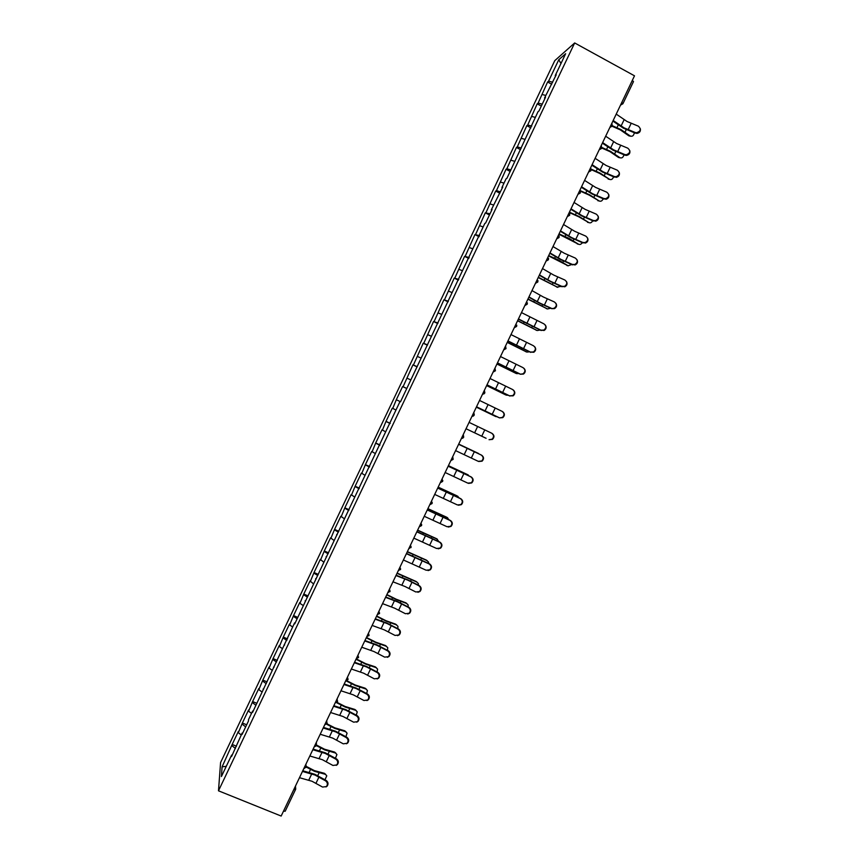 <?xml version="1.0" encoding="UTF-8"?>
<svg xmlns="http://www.w3.org/2000/svg" width="859" height="859" viewBox="0 0 859 859"><rect width="100%" height="100%" fill="white"/><g stroke="black" fill="none" stroke-linecap="round" stroke-linejoin="round"><path stroke-width="1.29" d="M554.774 60.645L220.58 762.556L218.487 790.806L574.671 42.95L554.774 60.645M226.293 766.303L222.094 766.829L221.407 776.547L231.64 755.061L231.576 756.489L242.12 733.071L242.71 733.103M222.094 766.829L232.166 744.463L236.461 746.224M241.218 734.95L238.34 732.706L238.383 731.396L232.166 744.463M238.34 732.706L242.378 723.01L246.662 724.792M251.494 713.389L248.595 711.188L248.605 709.942L242.378 723.01M248.595 711.188L252.6 701.556L256.884 703.349M261.77 691.806L258.849 689.648L258.827 688.478L252.6 701.556M258.849 689.648L262.822 680.081L267.095 681.885M272.056 670.203L269.103 668.098L269.06 666.992L262.822 680.081M269.103 668.098L273.055 658.595L277.328 660.41M282.343 648.599L279.379 646.526L279.293 645.496L273.055 658.595M279.379 646.526L283.298 637.088L287.561 638.924M292.64 626.973L289.655 624.955L289.526 623.988L283.298 637.088M289.655 624.955L293.542 615.581L297.794 617.428M302.948 605.337L299.931 603.362L299.78 602.47L293.542 615.581M299.931 603.362L303.785 594.052L308.037 595.921M313.256 583.691L310.035 580.942L303.785 594.052M310.217 581.758L314.04 572.513L318.292 574.392M323.575 562.022L320.289 559.392L314.04 572.513M320.514 560.143L324.305 550.963L328.546 552.863M333.893 540.354L330.554 537.831L324.305 550.963M330.812 538.507L334.57 529.391L338.811 531.313M344.223 518.664L340.83 516.259L334.57 529.391M341.12 516.871L344.846 507.819L349.076 509.741M354.563 496.953L351.106 494.666L344.846 507.819M351.428 495.213L355.132 486.226L359.352 488.17M364.903 475.242L361.392 473.073L355.132 486.226M361.746 473.534L365.419 464.622L369.638 466.577M375.243 453.509L371.689 451.458L365.419 464.622M372.076 451.855L375.705 442.997L379.925 444.973M385.605 431.766L381.987 429.833L375.705 442.997M382.405 430.155L386.013 421.372L390.211 423.358M395.967 410.011L392.284 408.186L386.013 421.372M392.746 408.454L396.321 399.725L400.519 401.733L396.783 399.961M406.833 388.472L402.592 386.539L396.321 399.725M403.086 386.722L412.911 364.871L417.098 366.9M417.206 366.686L412.911 364.871M413.437 364.989L423.229 343.192L427.417 345.232M427.589 344.878L423.229 343.192M423.788 343.235L433.559 321.502L437.746 323.553M437.983 323.07L433.559 321.502M434.149 321.481L443.899 299.791L448.076 301.863M448.377 301.241L443.899 299.791M444.522 299.694L454.239 278.08L458.405 280.163M458.781 279.39L454.239 278.08M454.894 277.908L464.59 256.347L468.756 258.441M469.186 257.539L464.59 256.347M465.277 256.1L474.941 234.593L479.097 236.719M479.601 235.667L474.941 234.593M475.671 234.292L485.303 212.839L489.458 214.975M490.027 213.784L485.303 212.839M486.065 212.452L495.675 191.063L499.82 193.211M500.453 191.879L496.47 190.612L495.675 191.063M496.47 190.612L506.048 169.277L510.182 171.446M510.89 169.975L506.874 168.751L506.048 169.277M506.874 168.751L516.42 147.48L520.554 149.659M521.327 148.049L517.29 146.889L516.42 147.48M517.29 146.889L526.814 125.672L530.937 127.862M531.775 126.112L527.705 125.006L526.814 125.672M527.705 125.006L537.197 103.842L541.32 106.054M542.233 104.154L538.131 103.101L537.197 103.842M538.131 103.101L547.602 82.002L551.714 84.225M552.691 82.196L548.568 81.186L547.602 82.002M548.568 81.186L558.769 59.754L565.641 53.709L555.204 75.624L555.601 76.064M400.498 401.776L400.004 401.54L400.498 401.776L484.809 223.437L485.593 223.082L492.089 209.446L491.284 209.843L502.762 187.037L501.924 187.509L506.08 178.769L506.939 178.264L538.035 111.67L539.001 110.94L545.519 97.25L544.531 98.033L556.224 74.776L555.204 75.624M400.004 401.54L294.723 623.892L294.583 622.904L252.6 712.336L252.6 711.069L248.498 719.67L248.487 720.98L242.077 734.424L242.12 733.071M245.674 726.864L242.345 724.287M255.961 705.282L252.6 702.759M252.6 711.069L253.18 711.112M266.236 683.689L262.854 681.219M263.079 689.047L263.659 689.111M276.534 662.074L273.119 659.658M273.57 667.014L274.15 667.089M286.831 640.46L283.395 638.097M284.071 644.969L284.64 645.055M297.128 618.824L293.671 616.515M294.583 622.904L295.142 623.011M307.436 597.177L303.957 594.911M305.095 600.828L305.643 600.946M317.755 575.509L314.244 573.307M315.607 578.741L316.155 578.869M328.084 553.84L324.541 551.682M326.141 556.643L326.678 556.782M338.403 532.15L334.838 530.046M336.664 534.523L337.2 534.674M348.743 510.45L345.146 508.399M359.083 488.728L355.465 486.742M369.434 467.006L365.784 465.063M379.785 445.263L376.113 443.373M390.147 423.508L386.443 421.672M410.387 379.732L407.134 378.228M420.76 357.935L417.485 356.485M431.143 336.137L427.846 334.731M441.537 314.319L438.208 312.966M451.931 292.489L448.581 291.18M462.325 270.649L458.953 269.382M472.74 248.799L469.347 247.575M483.155 226.926L479.73 225.756M493.571 205.043L490.135 203.916M503.997 183.15L500.539 182.065M514.434 161.245L510.944 160.203M524.87 139.319L521.359 138.331M535.318 117.382L531.785 116.437M545.776 95.435L542.212 94.533M632.385 80.241L633.394 81.659M560.981 63.491L558.769 59.754M574.671 42.95L634.5 75.817L281.161 816.05L218.487 790.806M235.409 748.436L232.102 745.805M231.64 755.061L232.241 755.082M285.188 811.111L283.438 811.283M402.592 386.539L406.79 388.547M640.342 128.764C640.75 131.427 639.547 132.984 636.734 133.446L635.306 132.522L636.573 132.758C640.782 131.223 641.362 129.033 638.334 126.166L627.07 121.506L616.225 114.107M635.306 132.522L624.042 127.851L613.176 120.485M612.886 121.098L623.43 128.184L635.467 133.209M630.592 136.205L628.863 135.84L620.316 129.87L612.113 126.262M612.37 125.758L620.917 129.537L630.141 135.937C632.299 136.839 633.695 135.786 634.318 132.769M629.808 150.669C630.302 153.235 629.196 154.813 626.501 155.425L624.965 155.189L624.783 154.534L626.318 154.77C630.302 153.095 630.796 150.905 627.822 148.188L616.569 143.485L605.67 136.216M624.783 154.534L613.551 149.82L602.631 142.594M602.352 143.152L612.95 150.121L624.965 155.189M619.264 172.541C619.854 175.021 618.845 176.632 616.247 177.373L614.271 176.535L616.053 176.75C619.822 174.968 620.23 172.777 617.31 170.189L606.078 165.454L595.126 158.314M614.271 176.535L603.061 171.789L592.087 164.681M591.83 165.207L602.481 172.047L614.475 177.158M608.709 194.392C609.396 196.797 608.494 198.429 605.992 199.299L603.77 198.526L605.778 198.708C609.332 196.829 609.675 194.649 606.798 192.191L595.598 187.402L584.582 180.39M603.77 198.526L592.581 193.737L581.543 186.757M581.318 187.241L592.023 193.962L603.984 199.105M598.165 216.21C598.948 218.562 598.132 220.215 595.716 221.192L593.268 220.505L595.491 220.645C598.852 218.691 599.12 216.532 596.296 214.159L585.119 209.349L574.048 202.456M593.268 220.505L582.101 215.673L571.01 208.823M570.806 209.252L581.564 215.856L593.505 221.042M587.61 238.018C588.501 240.305 587.771 241.991 585.419 243.076L582.778 242.463L585.183 242.571C588.372 240.552 588.576 238.405 585.806 236.128L574.65 231.264L563.525 224.51M582.778 242.463L571.632 237.589L560.487 230.867M560.304 231.264L571.106 237.739L583.025 242.968M620.177 157.841L618.523 157.476L609.933 151.624L601.729 147.995M601.805 147.458L610.513 151.334L619.79 157.616C621.798 158.486 623.183 157.551 623.945 154.792M609.772 179.467L599.55 173.368L591.153 169.631M591.046 169.062L600.119 173.11L609.439 179.273C611.307 180.122 612.682 179.284 613.551 176.782M599.378 201.081L589.177 195.09L580.319 191.138M579.975 190.515L589.725 194.875L599.099 200.92C600.838 201.725 602.18 201.006 603.125 198.762M588.973 222.674L578.805 216.801L569.249 212.527M569.42 212.162L579.342 216.618L588.769 222.545C590.369 223.319 591.679 222.696 592.689 220.709M578.579 244.257L558.898 234.206M559.048 233.884L568.959 238.362L578.44 244.171C579.911 244.89 581.178 244.375 582.219 242.635M577.044 259.794C578.053 262.038 577.409 263.756 575.122 264.948L572.298 264.411L574.864 264.465C577.882 262.403 578.043 260.277 575.326 258.076L564.191 253.18L553.003 246.554M572.298 264.411L561.174 259.504L549.964 252.911M549.803 253.255L560.669 259.611L572.566 264.883M568.196 265.818L548.557 255.875M548.697 255.585L558.586 260.084L568.121 265.775L571.74 264.529M566.468 281.537C567.606 283.749 567.058 285.499 564.803 286.799L561.818 286.337L564.524 286.358C567.412 284.254 567.509 282.139 564.846 280.013L553.733 275.084L542.491 268.577M561.818 286.337L550.716 281.398L539.452 274.934M539.312 275.234L550.232 281.473L562.097 286.777M538.335 277.274L557.802 287.368L538.217 277.532M556.632 287.056L561.228 286.401M555.88 303.27C557.158 305.439 556.696 307.221 554.484 308.628L551.65 308.66L554.184 308.231C556.933 306.094 556.997 304 554.366 301.938L543.285 296.967L531.979 290.589M551.349 308.263L540.268 303.27L528.951 296.935M528.822 297.203L539.796 303.313L551.65 308.66M547.355 308.907L527.888 299.168M527.995 298.953L547.494 308.95L550.683 308.241M545.272 324.97C546.721 327.107 546.345 328.933 544.144 330.457L540.88 330.167L543.844 330.092C546.464 327.934 546.485 325.851 543.897 323.843L521.477 312.59M540.88 330.167L518.449 318.936M518.353 319.151L541.202 330.532M536.896 330.425L517.558 320.794M517.655 320.611L537.197 330.522L540.118 330.049M534.642 346.66C536.274 348.754 535.995 350.622 533.804 352.265L530.422 352.061L533.482 351.932C535.995 349.774 535.984 347.702 533.439 345.748L510.987 334.581M530.422 352.061L507.959 340.916M507.873 341.087L530.755 352.394M526.449 351.911L507.25 342.408M507.315 342.258L526.9 352.072L529.509 351.825M524.001 368.339C525.815 370.379 525.644 372.291 523.464 374.073L520.318 374.234L523.12 373.772C525.525 371.593 525.483 369.542 522.991 367.631L500.496 356.549M519.974 373.933L497.479 362.885M497.415 363.013L520.318 374.234M516.001 373.386L496.932 364.012M496.985 363.905L516.613 373.611L518.857 373.568M513.338 390.007C515.368 391.983 515.293 393.937 513.124 395.859L509.527 395.806L512.759 395.602C515.078 393.411 515.003 391.382 512.544 389.492L490.017 378.508M509.527 395.806L486.999 384.832M486.956 384.929L509.892 396.063M505.564 394.829L486.634 385.594M486.666 385.519L506.327 395.14L508.141 395.258M502.655 411.676C504.909 413.576 504.942 415.563 502.773 417.646L499.466 417.882L502.397 417.42C504.62 415.219 504.523 413.2 502.096 411.354L479.537 400.444M499.09 417.657L476.52 406.779M476.498 406.822L499.466 417.882M495.138 416.25L476.337 407.177M476.348 407.134L497.318 416.873M492.057 433.398C494.44 435.212 494.569 437.22 492.422 439.411L489.05 439.69L492.024 439.217C494.172 437.027 494.054 435.019 491.659 433.194L469.078 422.381M485.775 438.154L466.04 428.738L486.097 438.273M455.592 450.621L478.227 461.315L481.663 461.015C483.735 458.813 483.596 456.816 481.233 455.023L458.609 444.296M458.62 444.275L481.641 455.195C484.004 456.988 484.143 458.974 482.071 461.176L478.699 461.498M479.236 454.035L458.717 444.071M458.706 444.092L478.474 453.445M445.145 472.514L467.811 483.134L471.29 482.79C473.309 480.6 473.148 478.613 470.818 476.842L448.162 466.201M448.194 466.136L471.237 476.97C473.567 478.742 473.728 480.729 471.72 482.919L468.574 483.392M469.347 476.047L448.441 465.61M448.409 465.664L468.219 474.92M434.697 494.408L457.396 504.931L460.918 504.566C462.872 502.375 462.7 500.4 460.403 498.639L437.703 488.095M437.757 487.976L460.843 498.735C463.141 500.496 463.312 502.461 461.369 504.652L458.459 505.242M459.286 497.973L456.924 495.804L438.165 487.128M438.122 487.225L457.965 496.395M424.249 516.28L446.991 526.707L450.556 526.331C452.457 524.13 452.263 522.165 449.987 520.425L427.267 509.967M427.342 509.817L450.449 520.49C452.725 522.229 452.908 524.194 451.018 526.384L448.334 527.061M449.139 519.835L446.691 517.225L427.9 508.646M427.836 508.775L447.711 517.848M446.691 517.225L447.238 517.558M413.823 538.131L436.587 548.482L440.195 548.074C442.041 545.884 441.837 543.93 439.583 542.201L416.83 531.828M416.926 531.635L440.066 542.233C442.31 543.951 442.514 545.905 440.667 548.096L438.208 548.837M438.938 541.664L436.458 538.636L417.635 530.143M417.56 530.314L437.467 539.28M436.458 538.636L437.145 539.076M403.397 559.982L426.193 570.236L429.833 569.818C431.637 567.627 431.422 565.673 429.189 563.966L406.404 553.679M406.511 553.443L429.683 563.955C431.905 565.662 432.12 567.616 430.327 569.796L428.061 570.591M428.705 563.45L428.534 562.044L426.236 560.036L407.381 551.628M407.284 551.832L427.234 560.712M426.236 560.036L427.052 560.583M392.971 581.811L405.018 586.504L415.81 591.98L419.482 591.54C421.232 589.36 421.007 587.416 418.805 585.709L408.004 580.244L395.978 575.519M396.117 575.229L407.757 579.836L419.31 585.666C421.511 587.373 421.737 589.306 419.987 591.486L417.904 592.302M418.43 585.215L418.333 583.486L416.024 581.425L397.126 573.103M397.019 573.34L417.012 582.123M416.024 581.425L416.959 582.091M382.556 603.63L394.657 608.193L405.427 613.713L409.12 613.251C410.838 611.071 410.602 609.138 408.422 607.453L397.642 601.934L385.562 597.338M385.712 597.016L397.406 601.493L408.948 607.367C411.128 609.063 411.354 610.996 409.646 613.165L407.735 614.002M408.132 606.948L408.143 604.919L405.813 602.793L396.203 599.217L386.883 594.568M386.754 594.836L396.439 599.657L406.79 603.523M405.813 602.793L406.833 603.544M372.151 625.438L384.306 629.872L395.054 635.435L398.769 634.962C400.444 632.782 400.208 630.85 398.039 629.164L387.291 623.623L375.147 619.146M375.329 618.781L387.076 623.14L398.587 629.056C400.745 630.742 400.981 632.664 399.317 634.833L397.556 635.671M397.814 628.648L397.953 626.329L395.612 624.149L385.949 620.692L376.65 616.01M376.5 616.322L386.163 621.164L396.568 624.912M395.612 624.149L396.686 624.955M361.746 647.224L373.955 651.541L384.682 657.135L388.429 656.652C390.061 654.472 389.814 652.55 387.667 650.875L376.94 645.292L364.742 640.943M364.946 640.535L376.736 644.776L388.225 650.735C390.373 652.4 390.62 654.322 388.987 656.491L387.355 657.318M387.463 650.317L387.774 647.729L385.412 645.496L375.705 642.145L366.417 637.442M366.256 637.786L375.909 642.65L386.357 646.29M385.412 645.496L386.55 646.365M351.352 669.011L363.615 673.188L374.32 678.825L378.089 678.331C379.689 676.162 379.431 674.24 377.305 672.576L366.6 666.949L354.348 662.729M354.563 662.268L366.417 666.401L377.885 672.393C380 674.057 380.258 675.969 378.658 678.138L377.155 678.964M377.09 671.963L377.595 669.118L375.222 666.831L365.472 663.588L356.582 659.068M356.013 659.25L365.655 664.125L376.156 667.647M375.222 666.831L376.414 667.754M340.959 690.776L353.285 694.834L363.958 700.504L367.749 699.999C369.316 697.83 369.059 695.919 366.954 694.255L356.27 688.596L343.954 684.494M344.191 684L356.098 688.005L367.545 694.04C369.638 695.704 369.907 697.615 368.339 699.774L366.933 700.579M366.707 693.578L367.416 690.486L365.043 688.156L355.239 685.02L346.961 680.8M346.381 681.015L355.401 685.589L365.955 689.004M365.043 688.156L366.288 689.122M330.575 712.519L342.956 716.46L353.618 722.172L357.408 721.657C358.955 719.488 358.686 717.576 356.603 715.923L345.941 710.221L333.571 706.248M333.829 705.711L345.78 709.598L357.204 715.665C359.287 717.329 359.567 719.241 358.02 721.388L356.71 722.194M356.302 715.16L357.247 711.843L354.864 709.459L345.007 706.431L337.029 702.351M336.61 702.694L345.157 707.043L355.766 710.339M354.864 709.459L356.163 710.49M320.203 734.262L332.637 738.074L343.267 743.819L347.079 743.293C348.604 741.134 348.324 739.234 346.252 737.58L335.611 731.836L323.199 727.992M323.467 727.412L335.482 731.181L346.875 737.29C348.947 738.944 349.226 740.845 347.702 743.003L346.478 743.787M345.876 736.721L347.09 733.178L344.695 730.762L334.795 727.841L326.925 723.793M326.613 724.244L334.924 728.486L345.576 731.664M344.695 730.762L346.037 731.836M309.831 755.984L322.318 759.667L332.938 765.455L336.76 764.929C338.253 762.771 337.974 760.87 335.912 759.216L325.293 753.44L312.826 749.714M313.116 749.102L325.174 752.752L336.556 758.894C338.607 760.548 338.886 762.448 337.394 764.596L336.234 765.369M335.429 758.25L336.932 754.513L334.527 752.044L324.573 749.231L316.66 745.129M314.147 746.954L316.477 745.666L324.691 749.907L335.397 752.967M334.527 752.044L335.912 753.171M299.469 777.696L312.01 781.26L322.608 787.08L326.441 786.543C327.913 784.396 327.623 782.495 325.582 780.842L314.985 775.033L302.454 771.436M302.776 770.77L314.888 774.303L326.237 780.487C328.278 782.141 328.557 784.042 327.096 786.178L325.99 786.941M324.97 779.747L326.785 775.817L324.369 773.304L314.373 770.609L306.255 766.378M306.191 767.044L314.469 771.318L325.228 774.27M324.369 773.304L325.797 774.485M621.776 102.479L622.904 103.756L620.499 105.142M285.167 811.261L295.55 789.507L295.754 788.82L295.55 789.507L293.842 789.485M612.145 126.176L609.847 127.465M601.504 148.489L599.195 149.777M590.852 170.78L588.555 172.079M580.222 193.06L577.914 194.359M569.592 215.319L567.284 216.629M558.973 237.578L556.664 238.888M548.353 259.815L546.045 261.125M537.745 282.031L535.436 283.352M527.147 304.247L524.828 305.568M516.549 326.441L514.24 327.762M503.707 349.817L506.015 348.614L505.554 345.952M505.962 348.625L503.642 349.957M493.13 371.99L495.428 370.787L494.977 368.124M495.385 370.787L493.066 372.119M482.554 394.152L484.852 392.95L484.39 390.287M484.165 393.755L482.49 394.281M471.978 416.293L474.275 415.101L473.824 412.427M473.556 415.939L471.913 416.422M461.412 438.434L463.71 437.231L463.259 434.557M462.947 438.101L461.347 438.552M450.857 460.553L453.155 459.35L452.704 456.677M453.112 459.34L450.792 460.671M442.568 481.416L442.149 478.785M442.546 481.459L440.248 482.779M432.023 503.503L431.605 500.872M421.49 525.579L421.071 522.959M410.967 547.634L410.538 545.014M400.444 569.678L400.015 567.069M389.922 591.711L389.492 589.102M379.41 613.723L378.98 611.125M368.908 635.724L368.479 633.137M358.418 657.715L357.988 655.106M347.927 679.684L347.487 677.107M337.437 701.653L336.996 699.076M326.968 723.6L326.517 721.034M316.499 745.526L316.048 742.971M306.029 767.452L305.579 764.897M295.754 788.82L295.12 786.812M621.089 126.037L624.117 119.691M628.122 129.73L631.15 123.395M626.275 129.58L625.051 132.136M628.863 135.84L630.141 135.937M618.287 124.888L616.955 127.658M610.588 148.038L613.616 141.692M617.621 151.71L620.649 145.375M600.087 170.028L603.115 163.682M607.13 173.679L610.158 167.344M589.596 191.997L592.624 185.662M596.651 195.627L599.668 189.302M579.116 213.955L582.134 207.62M586.171 217.563L589.188 211.239M568.637 235.903L571.654 229.578M575.702 239.489L578.719 233.165M615.796 151.517L614.668 153.89M618.523 157.476L619.79 157.616M607.785 146.868L606.561 149.455M605.327 173.443L604.285 175.633M608.193 179.112L609.439 179.273M597.295 168.847L596.157 171.231M594.868 195.347L593.902 197.355M597.864 200.727L599.099 200.92M586.804 190.805L585.774 192.996M584.41 217.241L583.529 219.077M587.545 222.331L588.769 222.545M576.335 212.764L575.38 214.739M573.962 239.124L573.168 240.778M577.237 243.924L578.44 244.171M565.856 234.69L565.007 236.483M558.167 257.84L561.185 251.504M565.233 261.404L568.25 255.08M563.515 260.996L562.817 262.457M566.929 265.495L568.121 265.775M555.397 256.616L554.635 258.205M547.698 279.755L550.716 273.43M554.774 283.298L557.792 276.985M553.078 282.847L552.466 284.136M544.928 278.52L544.273 279.916M537.24 301.659L540.257 295.335M544.327 305.181L547.333 298.868M542.641 304.698L542.115 305.793M546.335 308.606L547.494 308.95M534.481 300.414L533.911 301.616M526.782 323.542L529.799 317.239M533.879 327.054L536.886 320.74M532.215 326.527L531.785 327.44M536.048 330.146L537.197 330.522M524.033 322.297L523.561 323.295M516.334 345.425L519.351 339.112M523.442 348.904L526.449 342.601M521.8 348.335L521.445 349.076M525.762 351.675L526.9 352.072M513.596 344.169L513.21 344.964M505.897 367.287L508.915 360.984M513.006 370.755L516.012 364.452M511.384 370.143L511.126 370.691M515.486 373.182L516.613 373.611M503.159 366.02L502.869 366.621M495.471 389.138L498.478 382.835M502.579 392.584L505.586 386.282M505.221 394.689L506.327 395.14M485.045 410.978L488.052 404.675M492.164 414.403L495.171 408.111M494.956 416.175L496.051 416.658M474.619 432.796L477.625 426.504M481.749 436.2L484.755 429.908M464.204 454.604L467.21 448.323M471.344 457.987L474.34 451.705M453.799 476.401L456.795 470.12M460.939 479.762L463.935 473.492M443.394 498.188L446.401 491.906M450.546 501.527L453.541 495.256M433 519.963L435.996 513.682M440.162 523.281L443.158 517.011M441.988 515.464L441.676 516.119M433.634 511.642L433.301 512.351M422.617 541.718L425.613 535.436M429.779 545.014L432.775 538.743M431.712 536.982L431.315 537.809M423.347 533.192L422.918 534.094M412.234 563.461L415.23 557.19M419.407 566.736L422.392 560.476M421.436 558.49L420.953 559.499M413.061 554.731L412.535 555.837M401.862 585.183L404.847 578.923M409.034 588.447L412.019 582.187M411.171 579.975L410.602 581.167M402.785 576.26L402.162 577.559M391.489 606.905L394.474 600.645M398.673 610.137L401.658 603.888M400.917 601.461L400.262 602.825M392.509 597.778L391.801 599.271M381.128 628.605L384.113 622.346M398.039 629.164L398.587 629.056M388.322 631.827L391.307 625.567M390.662 622.925L389.922 624.472M382.244 619.285L381.439 620.96M370.766 650.295L373.751 644.035M387.667 650.875L388.225 650.735M377.971 653.495L380.956 647.246M380.419 644.379L379.592 646.108M371.979 640.771L371.088 642.65M360.415 671.974L363.4 665.725M377.305 672.576L377.885 672.393M367.62 675.153L370.605 668.903M370.175 665.822L369.273 667.722M361.725 662.257L360.737 664.318M350.075 693.632L353.06 687.383M366.954 694.255L367.545 694.04M357.29 696.789L360.265 690.55M359.942 687.254L358.955 689.326M351.481 683.721L350.397 685.976M339.734 715.279L342.72 709.04M356.603 715.923L357.204 715.665M346.961 718.425L349.935 712.186M349.72 708.664L348.636 710.919M341.238 705.164L340.067 707.612M329.405 736.915L332.39 730.676M346.252 737.58L346.875 737.29M336.631 740.039L339.616 733.801M339.498 730.064L338.328 732.502M331.005 726.607L329.738 729.248M319.086 758.54L322.061 752.301M335.912 759.216L336.556 758.894M326.313 761.643L329.287 755.405M329.276 751.453L328.031 754.062M320.772 748.028L319.419 750.863M308.768 780.155L311.742 773.916M325.582 780.842L326.237 780.487M316.005 783.225L318.979 776.998M319.076 772.832L317.744 775.623M310.55 769.439L309.111 772.466M633.491 81.562L622.904 103.756L620.542 105.056M609.89 127.368L612.242 126.09L611.962 123.696M599.249 149.67L601.59 148.403L601.429 146.191M588.608 171.961L590.938 170.705L590.863 168.654M577.967 194.241L580.297 192.996L580.297 191.085M567.348 216.5L569.667 215.265L569.71 213.494M556.729 238.759L559.048 237.524L559.123 235.871M546.109 260.996L548.429 259.772L548.536 258.226M535.501 283.223L537.809 281.999L537.949 280.549M524.903 305.428L527.211 304.215L527.362 302.851M514.305 327.633L516.613 326.42L516.774 325.132M440.302 482.661L442.6 481.459L442.804 480.525M429.758 504.759L432.056 503.546L432.249 502.644M419.213 526.835L421.511 525.633L421.715 524.752M408.68 548.912L411.182 546.85M398.147 570.967L400.659 568.926M387.624 593.011L390.136 590.981M377.112 615.044L379.624 613.025M366.6 637.056L369.112 635.048M356.098 659.068L358.622 657.06M345.597 681.058L348.12 679.061M337.125 698.807L337.254 699.376M335.107 703.038L337.641 701.041M326.71 720.637L326.86 721.453M324.627 724.996L327.161 723.01M316.295 742.444L316.456 743.507M316.477 745.666L316.681 744.957M305.89 764.242L306.051 765.541M303.667 768.891L306.212 766.894M295.496 786.028L295.636 787.553M636.734 133.446L636.573 132.758M626.501 155.425L626.318 154.77M616.247 177.373L616.053 176.75M605.992 199.299L605.778 198.708M595.716 221.192L595.491 220.645M399.317 634.833L398.769 634.962M388.987 656.491L388.429 656.652M378.658 678.138L378.089 678.331M368.339 699.774L367.749 699.999M358.02 721.388L357.408 721.657M347.702 743.003L347.079 743.293M337.394 764.596L336.76 764.929M327.096 786.178L326.441 786.543"/></g></svg>
